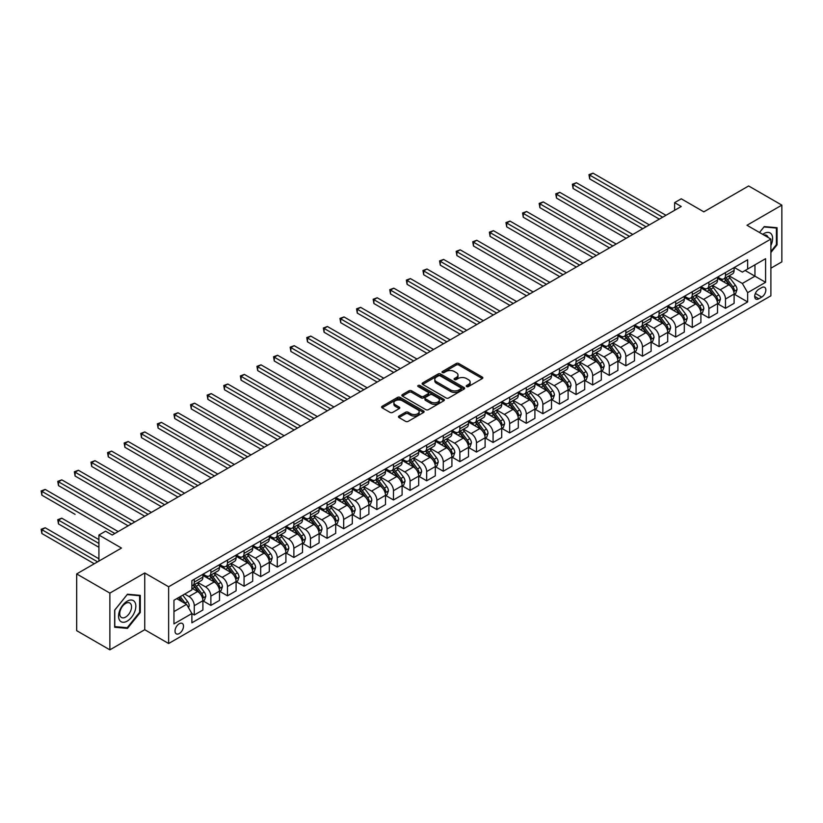 <?xml version="1.0" encoding="UTF-8"?>
<svg xmlns="http://www.w3.org/2000/svg" width="823" height="823" viewBox="0 0 823 823"><rect width="100%" height="100%" fill="white"/><g stroke="black" fill="none" stroke-linecap="round" stroke-linejoin="round"><path stroke-width="1.23" d="M466.62 386.563A1.286 0.741 0 0 0 468.441 386.563L482.288 378.57A1.841 1.06 0 0 0 482.834 377.819A1.841 1.06 0 0 0 482.288 377.068L458.833 363.519A1.841 1.06 0 0 0 456.22 363.519L442.373 371.512A1.286 0.741 0 0 0 441.992 372.037A1.286 0.741 0 0 0 442.373 372.562A1.286 0.741 0 0 0 444.194 372.562L445.984 371.533A5.895 3.405 0 0 1 454.327 371.533L456.281 372.665A5.895 3.405 0 0 1 458.01 375.072A5.895 3.405 0 0 1 456.281 377.479L454.491 378.508A1.286 0.741 0 0 0 454.111 379.043A1.286 0.741 0 0 0 454.491 379.568A1.286 0.741 0 0 0 456.323 379.568L458.113 378.529A5.895 3.405 0 0 1 466.456 378.529L468.41 379.66A5.895 3.405 0 0 1 470.139 382.067A5.895 3.405 0 0 1 468.41 384.475L466.62 385.514A1.286 0.741 0 0 0 466.24 386.038A1.286 0.741 0 0 0 466.62 386.563L466.62 385.514M179.26 633.545A6.008 3.467 120 0 0 183.19 628.247A6.008 3.467 120 0 0 182.264 623.433A6.008 3.467 120 0 0 179.26 623.731A6.008 3.467 120 0 0 175.34 629.029A6.008 3.467 120 0 0 176.256 633.844A6.008 3.467 120 0 0 179.26 633.545M399.001 416.047A1.841 1.06 0 0 0 398.455 416.798A1.841 1.06 0 0 0 399.001 417.549L405.574 421.355A1.841 1.06 0 0 0 408.187 421.355L423.567 412.477A1.841 1.06 0 0 0 424.112 411.716A1.841 1.06 0 0 0 423.567 410.965L400.101 397.416A1.841 1.06 0 0 0 397.499 397.416L382.119 406.305A1.841 1.06 0 0 0 381.574 407.056A1.841 1.06 0 0 0 382.119 407.807L390.071 412.395A1.841 1.06 0 0 0 392.674 412.395L399.258 408.599A1.841 1.06 0 0 0 399.793 407.848A1.841 1.06 0 0 0 399.258 407.097L395.318 404.813A4.928 2.85 0 0 1 393.867 402.807A4.928 2.85 0 0 1 396.912 400.173A4.928 2.85 0 0 1 402.282 400.791L417.734 409.71A4.928 2.85 0 0 1 419.174 411.716A4.928 2.85 0 0 1 416.129 414.35A4.928 2.85 0 0 1 410.759 413.732L408.187 412.251A1.841 1.06 0 0 0 405.574 412.251L399.001 416.047L399.001 417.549L405.574 413.784L405.574 412.251M770.894 268.195L781.85 261.879L781.85 205.133L748.652 185.967L703.83 211.84L681.249 198.806L674.613 202.643L681.249 206.48L112.195 535.022L105.56 531.185L98.914 535.022L98.914 561.091M109.871 593.095L109.871 649.841L144.735 629.708L144.735 572.973L109.871 593.095L76.673 573.929L121.495 548.056L98.914 535.022M144.735 572.973L168.643 586.768L770.894 239.061L770.894 295.807L168.643 643.514L168.643 586.768M781.85 205.133L746.986 225.265L770.894 239.061M446.117 397.951A1.841 1.06 0 0 0 448.73 397.951L464.11 389.063A1.841 1.06 0 0 0 464.645 388.312A1.841 1.06 0 0 0 464.11 387.561L440.644 374.012A1.841 1.06 0 0 0 438.042 374.012L422.652 382.901A1.841 1.06 0 0 0 422.117 383.652A1.841 1.06 0 0 0 422.652 384.403L446.117 397.951M418.67 386.841A1.286 0.741 0 0 1 419.987 387.026L419.987 385.493L443.834 399.268A1.841 1.06 0 0 1 444.379 400.019A1.841 1.06 0 0 1 443.834 400.77L428.454 409.648A1.841 1.06 0 0 1 425.851 409.648L402.385 396.1L408.969 392.334L408.969 390.802L402.385 394.598A1.841 1.06 0 0 0 401.84 395.349A1.841 1.06 0 0 0 402.385 396.1L402.385 394.598M408.969 392.334A1.841 1.06 0 0 1 411.572 392.334L411.572 390.802A1.841 1.06 0 0 0 408.969 390.802M411.572 390.802L421.088 396.295A1.841 1.06 0 0 0 423.701 396.295L428.063 393.775A1.841 1.06 0 0 0 428.608 393.013A1.841 1.06 0 0 0 428.063 392.262L418.156 386.543A1.286 0.741 0 0 1 417.775 386.018A1.286 0.741 0 0 1 418.578 385.329A1.286 0.741 0 0 1 419.987 385.493M109.871 649.841L76.673 630.665L76.673 573.929M761.728 287.597L758.806 289.284A5.823 3.364 120 0 0 755.01 294.418A5.823 3.364 120 0 0 755.895 299.078A5.823 3.364 120 0 0 758.806 298.79L761.728 297.103A5.823 3.364 120 0 0 765.534 291.98A5.823 3.364 120 0 0 764.639 287.309A5.823 3.364 120 0 0 761.728 287.597M734.311 267.475L742.346 272.115L747.654 269.039L747.654 259.77L191.882 580.637L191.882 589.916L173.951 600.265L173.951 623.885L191.882 613.536L191.882 622.805L747.654 301.938L747.654 292.659L742.346 283.462L729.137 275.839M747.654 269.039L765.585 258.689L765.585 282.31L747.654 292.659M144.735 629.708L168.643 643.514M674.613 202.643L674.613 210.307M745.134 270.5L754.958 276.178L754.958 264.821L765.585 258.689M742.346 283.462L754.958 276.178L765.585 282.31M173.951 611.612L186.564 604.329L176.739 598.66M191.882 613.608L194.269 614.987L194.269 605.707A7.51 4.341 -120 0 0 188.961 596.51L184.712 594.052M194.269 614.987L202.9 610.008L202.9 600.728A7.51 4.341 -120 0 0 197.592 591.531L191.882 588.229M203.106 600.924L210.873 605.409L210.873 596.13A7.51 4.341 -120 0 0 205.555 586.922L197.932 582.519M210.873 605.409L219.504 600.42L219.504 591.14A7.51 4.341 -120 0 0 214.186 581.943L202.9 575.421M219.7 591.336L227.467 595.821L227.467 586.542A7.51 4.341 -120 0 0 222.159 577.345L214.536 572.942M227.467 595.821L236.098 590.832L236.098 581.563A7.51 4.341 -120 0 0 230.79 572.355L219.504 565.843M236.304 581.748L244.071 586.233L244.071 576.954A7.51 4.341 -120 0 0 238.763 567.757L231.129 563.354M244.071 586.233L252.702 581.254L252.702 571.975A7.51 4.341 -120 0 0 247.394 562.778L236.098 556.255M252.898 572.17L260.675 576.656L260.675 567.376A7.51 4.341 -120 0 0 255.356 558.169L247.733 553.766M260.675 576.656L269.306 571.666L269.306 562.387A7.51 4.341 -120 0 0 263.988 553.19L252.702 546.678M269.502 562.582L277.269 567.068L277.269 557.788A7.51 4.341 -120 0 0 271.96 548.591L264.327 544.188M277.269 567.068L285.9 562.088L285.9 552.809A7.51 4.341 -120 0 0 280.592 543.602L269.306 537.09M286.106 552.994L293.873 557.48L293.873 548.211A7.51 4.341 -120 0 0 288.554 539.003L280.931 534.6M293.873 557.48L302.504 552.5L302.504 543.221A7.51 4.341 -120 0 0 297.196 534.024L285.9 527.502M302.699 543.417L310.466 547.902L310.466 538.623A7.51 4.341 -120 0 0 305.158 529.426L297.535 525.023M310.466 547.902L319.108 542.913L319.108 533.643A7.51 4.341 -120 0 0 313.789 524.436L302.504 517.924M319.303 533.829L327.07 538.314L327.07 529.035A7.51 4.341 -120 0 0 321.762 519.838L314.129 515.435M327.07 538.314L335.702 533.335L335.702 524.056A7.51 4.341 -120 0 0 330.393 514.859L319.108 508.336M335.907 524.251L343.675 528.736L343.675 519.457A7.51 4.341 -120 0 0 338.356 510.25L330.733 505.847M343.675 528.736L352.306 523.747L352.306 514.468A7.51 4.341 -120 0 0 346.987 505.271L335.702 498.748M352.501 514.663L360.268 519.148L360.268 509.869A7.51 4.341 -120 0 0 354.96 500.672L347.337 496.269M360.268 519.148L368.899 514.169L368.899 504.89A7.51 4.341 -120 0 0 363.591 495.683L352.306 489.171M369.105 505.075L376.872 509.56L376.872 500.291A7.51 4.341 -120 0 0 371.564 491.084L363.931 486.681M376.872 509.56L385.503 504.581L385.503 495.302A7.51 4.341 -120 0 0 380.195 486.105L368.899 479.583M385.699 495.497L393.476 499.983L393.476 490.703A7.51 4.341 -120 0 0 388.158 481.506L380.535 477.103M393.476 499.983L402.108 494.993L402.108 485.714A7.51 4.341 -120 0 0 396.789 476.517L385.503 470.005M402.303 485.909L410.07 490.395L410.07 481.116A7.51 4.341 -120 0 0 404.762 471.918L397.128 467.515M410.07 490.395L418.701 485.416L418.701 476.136A7.51 4.341 -120 0 0 413.393 466.929L402.108 460.417M418.907 476.322L426.674 480.807L426.674 471.538A7.51 4.341 -120 0 0 421.355 462.331L413.732 457.927M426.674 480.807L435.305 475.828L435.305 466.548A7.51 4.341 -120 0 0 429.997 457.351L418.701 450.829M435.501 466.744L443.268 471.229L443.268 461.95A7.51 4.341 -120 0 0 437.959 452.753L430.336 448.35M443.268 471.229L451.909 466.24L451.909 456.971A7.51 4.341 -120 0 0 446.591 447.763L435.305 441.251M452.105 457.156L459.872 461.641L459.872 452.362A7.51 4.341 -120 0 0 454.563 443.165L446.93 438.762M459.872 461.641L468.503 456.662L468.503 447.383A7.51 4.341 -120 0 0 463.195 438.186L451.909 431.664M468.709 447.578L476.476 452.064L476.476 442.784A7.51 4.341 -120 0 0 471.157 433.577L463.534 429.174M476.476 452.064L485.107 447.074L485.107 437.795A7.51 4.341 -120 0 0 479.788 428.598L468.503 422.086M485.303 437.99L493.07 442.476L493.07 433.196A7.51 4.341 -120 0 0 487.761 423.999L480.138 419.596M493.07 442.476L501.701 437.497L501.701 428.217A7.51 4.341 -120 0 0 496.392 419.01L485.107 412.498M501.907 428.402L509.674 432.888L509.674 423.619A7.51 4.341 -120 0 0 504.365 414.411L496.732 410.008M509.674 432.888L518.305 427.909L518.305 418.629A7.51 4.341 -120 0 0 512.996 409.432L501.701 402.91M518.5 418.825L526.278 423.31L526.278 414.031A7.51 4.341 -120 0 0 520.959 404.834L513.336 400.431M526.278 423.31L534.909 418.321L534.909 409.052A7.51 4.341 -120 0 0 529.59 399.844L518.305 393.332M535.104 409.237L542.871 413.722L542.871 404.443A7.51 4.341 -120 0 0 537.563 395.246L529.93 390.843M542.871 413.722L551.503 408.743L551.503 399.464A7.51 4.341 -120 0 0 546.194 390.267L534.909 383.744M551.708 399.659L559.475 404.144L559.475 394.865A7.51 4.341 -120 0 0 554.167 385.658L546.534 381.255M559.475 404.144L568.107 399.155L568.107 389.876A7.51 4.341 -120 0 0 562.798 380.679L551.503 374.156M568.302 390.071L576.069 394.556L576.069 385.277A7.51 4.341 -120 0 0 570.761 376.08L563.138 371.677M576.069 394.556L584.711 389.567L584.711 380.298A7.51 4.341 -120 0 0 579.392 371.091L568.107 364.579M584.906 380.483L592.673 384.969L592.673 375.689A7.51 4.341 -120 0 0 587.365 366.492L579.731 362.089M592.673 384.969L601.304 379.989L601.304 370.71A7.51 4.341 -120 0 0 595.996 361.513L584.711 354.991M601.51 370.906L609.277 375.391L609.277 366.112A7.51 4.341 -120 0 0 603.959 356.915L596.336 352.501M609.277 375.391L617.908 370.401L617.908 361.122A7.51 4.341 -120 0 0 612.59 351.925L601.304 345.413M618.104 361.318L625.871 365.803L625.871 356.524A7.51 4.341 -120 0 0 620.563 347.327L612.94 342.924M625.871 365.803L634.502 360.824L634.502 351.544A7.51 4.341 -120 0 0 629.194 342.337L617.908 335.825M634.708 351.73L642.475 356.215L642.475 346.946A7.51 4.341 -120 0 0 637.167 337.739L629.533 333.336M642.475 356.215L651.106 351.236L651.106 341.957A7.51 4.341 -120 0 0 645.798 332.759L634.502 326.237M651.302 342.152L659.079 346.637L659.079 337.358A7.51 4.341 -120 0 0 653.76 328.161L646.137 323.758M659.079 346.637L667.71 341.648L667.71 332.379A7.51 4.341 -120 0 0 662.392 323.172L651.106 316.66M667.906 332.564L675.673 337.049L675.673 327.77A7.51 4.341 -120 0 0 670.364 318.573L662.731 314.17M675.673 337.049L684.304 332.07L684.304 322.791A7.51 4.341 -120 0 0 678.996 313.594L667.71 307.072M684.51 322.986L692.277 327.472L692.277 318.192A7.51 4.341 -120 0 0 686.968 308.985L679.335 304.582M692.277 327.472L700.908 322.482L700.908 313.203A7.51 4.341 -120 0 0 695.6 304.006L684.304 297.484M701.103 313.398L708.87 317.884L708.87 308.604A7.51 4.341 -120 0 0 703.562 299.407L695.939 295.004M708.87 317.884L717.512 312.905L717.512 303.625A7.51 4.341 -120 0 0 712.193 294.418L700.908 287.906M717.707 303.81L725.475 308.296L725.475 299.027A7.51 4.341 -120 0 0 720.166 289.819L712.533 285.416M725.475 308.296L734.106 303.317L734.106 294.037A7.51 4.341 -120 0 0 728.797 284.84L717.512 278.318M717.707 277.053L720.166 278.472A7.51 4.341 -120 0 0 723.921 278.843A7.51 4.341 -120 0 0 725.475 275.407L725.475 272.567M701.103 286.641L703.562 288.06A7.51 4.341 -120 0 0 707.317 288.431A7.51 4.341 -120 0 0 708.87 284.995L708.87 282.155M684.51 296.218L686.968 297.638A7.51 4.341 -120 0 0 690.723 298.019A7.51 4.341 -120 0 0 692.277 294.572L692.277 291.733M667.906 305.806L670.364 307.226A7.51 4.341 -120 0 0 674.119 307.596A7.51 4.341 -120 0 0 675.673 304.16L675.673 301.321M651.302 315.394L653.76 316.814A7.51 4.341 -120 0 0 657.515 317.184A7.51 4.341 -120 0 0 659.079 313.738L659.079 310.909M634.708 324.972L637.167 326.392A7.51 4.341 -120 0 0 640.922 326.762A7.51 4.341 -120 0 0 642.475 323.326L642.475 320.486M618.104 334.56L620.563 335.979A7.51 4.341 -120 0 0 624.318 336.35A7.51 4.341 -120 0 0 625.871 332.914L625.871 330.074M601.51 344.148L603.959 345.557A7.51 4.341 -120 0 0 607.724 345.938A7.51 4.341 -120 0 0 609.277 342.491L609.277 339.662M584.906 353.725L587.365 355.145A7.51 4.341 -120 0 0 591.12 355.515A7.51 4.341 -120 0 0 592.673 352.079L592.673 349.24M568.302 363.313L570.761 364.733A7.51 4.341 -120 0 0 574.516 365.103A7.51 4.341 -120 0 0 576.069 361.667L576.069 358.828M551.708 372.891L554.167 374.311A7.51 4.341 -120 0 0 557.922 374.681A7.51 4.341 -120 0 0 559.475 371.245L559.475 368.406M535.104 382.479L537.563 383.899A7.51 4.341 -120 0 0 541.318 384.269A7.51 4.341 -120 0 0 542.871 380.833L542.871 377.994M518.5 392.067L520.959 393.487A7.51 4.341 -120 0 0 524.714 393.857A7.51 4.341 -120 0 0 526.278 390.411L526.278 387.582M501.907 401.645L504.365 403.064A7.51 4.341 -120 0 0 508.12 403.435A7.51 4.341 -120 0 0 509.674 399.999L509.674 397.159M485.303 411.233L487.761 412.652A7.51 4.341 -120 0 0 491.516 413.023A7.51 4.341 -120 0 0 493.07 409.587L493.07 406.747M468.709 420.82L471.157 422.23A7.51 4.341 -120 0 0 474.912 422.611A7.51 4.341 -120 0 0 476.476 419.164L476.476 416.335M452.105 430.398L454.563 431.818A7.51 4.341 -120 0 0 458.318 432.188A7.51 4.341 -120 0 0 459.872 428.752L459.872 425.913M435.501 439.986L437.959 441.406A7.51 4.341 -120 0 0 441.714 441.776A7.51 4.341 -120 0 0 443.268 438.34L443.268 435.501M418.907 449.564L421.355 450.983A7.51 4.341 -120 0 0 425.121 451.354A7.51 4.341 -120 0 0 426.674 447.918L426.674 445.078M402.303 459.152L404.762 460.571A7.51 4.341 -120 0 0 408.517 460.942A7.51 4.341 -120 0 0 410.07 457.506L410.07 454.666M385.699 468.74L388.158 470.149A7.51 4.341 -120 0 0 391.913 470.53A7.51 4.341 -120 0 0 393.476 467.083L393.476 464.254M369.105 478.317L371.564 479.737A7.51 4.341 -120 0 0 375.319 480.107A7.51 4.341 -120 0 0 376.872 476.671L376.872 473.832M352.501 487.905L354.96 489.325A7.51 4.341 -120 0 0 358.715 489.695A7.51 4.341 -120 0 0 360.268 486.259L360.268 483.42M335.907 497.483L338.356 498.903A7.51 4.341 -120 0 0 342.111 499.283A7.51 4.341 -120 0 0 343.675 495.837L343.675 492.998M319.303 507.071L321.762 508.491A7.51 4.341 -120 0 0 325.517 508.861A7.51 4.341 -120 0 0 327.07 505.425L327.07 502.586M302.699 516.659L305.158 518.079A7.51 4.341 -120 0 0 308.913 518.449A7.51 4.341 -120 0 0 310.466 515.003L310.466 512.173M286.106 526.236L288.554 527.656A7.51 4.341 -120 0 0 292.319 528.027A7.51 4.341 -120 0 0 293.873 524.59L293.873 521.751M269.502 535.824L271.96 537.244A7.51 4.341 -120 0 0 275.715 537.614A7.51 4.341 -120 0 0 277.269 534.178L277.269 531.339M252.898 545.412L255.356 546.822A7.51 4.341 -120 0 0 259.111 547.202A7.51 4.341 -120 0 0 260.675 543.756L260.675 540.927M236.304 554.99L238.763 556.41A7.51 4.341 -120 0 0 242.518 556.78A7.51 4.341 -120 0 0 244.071 553.344L244.071 550.505M219.7 564.578L222.159 565.998A7.51 4.341 -120 0 0 225.913 566.368A7.51 4.341 -120 0 0 227.467 562.932L227.467 560.093M203.106 574.156L205.555 575.575A7.51 4.341 -120 0 0 209.309 575.946A7.51 4.341 -120 0 0 210.873 572.51L210.873 569.67M734.311 294.233L747.654 301.938M723.921 278.843L732.552 273.864A7.51 4.341 -120 0 0 734.106 270.428L734.106 267.588M707.317 288.431L715.948 283.441A7.51 4.341 -120 0 0 717.512 280.005L717.512 277.166M690.723 298.019L699.355 293.029A7.51 4.341 -120 0 0 700.908 289.593L700.908 286.754M674.119 307.596L682.751 302.617A7.51 4.341 -120 0 0 684.304 299.171L684.304 296.342M657.515 317.184L666.146 312.195A7.51 4.341 -120 0 0 667.71 308.759L667.71 305.919M640.922 326.762L649.553 321.783A7.51 4.341 -120 0 0 651.106 318.347L651.106 315.507M624.318 336.35L632.949 331.371A7.51 4.341 -120 0 0 634.502 327.924L634.502 325.085M607.724 345.938L616.355 340.948A7.51 4.341 -120 0 0 617.908 337.512L617.908 334.673M591.12 355.515L599.751 350.536A7.51 4.341 -120 0 0 601.304 347.1L601.304 344.261M574.516 365.103L583.147 360.114A7.51 4.341 -120 0 0 584.711 356.678L584.711 353.839M557.922 374.681L566.553 369.702A7.51 4.341 -120 0 0 568.107 366.266L568.107 363.427M541.318 384.269L549.949 379.29A7.51 4.341 -120 0 0 551.503 375.844L551.503 373.014M524.714 393.857L533.345 388.868A7.51 4.341 -120 0 0 534.909 385.431L534.909 382.592M508.12 403.435L516.751 398.455A7.51 4.341 -120 0 0 518.305 395.019L518.305 392.18M491.516 413.023L500.147 408.043A7.51 4.341 -120 0 0 501.701 404.597L501.701 401.758M474.912 422.611L483.554 417.621A7.51 4.341 -120 0 0 485.107 414.185L485.107 411.346M458.318 432.188L466.95 427.209A7.51 4.341 -120 0 0 468.503 423.763L468.503 420.934M441.714 441.776L450.346 436.787A7.51 4.341 -120 0 0 451.909 433.351L451.909 430.511M425.121 451.354L433.752 446.375A7.51 4.341 -120 0 0 435.305 442.939L435.305 440.099M408.517 460.942L417.148 455.963A7.51 4.341 -120 0 0 418.701 452.516L418.701 449.687M391.913 470.53L400.544 465.54A7.51 4.341 -120 0 0 402.108 462.104L402.108 459.265M375.319 480.107L383.95 475.128A7.51 4.341 -120 0 0 385.503 471.692L385.503 468.853M358.715 489.695L367.346 484.706A7.51 4.341 -120 0 0 368.899 481.27L368.899 478.43M342.111 499.283L350.752 494.294A7.51 4.341 -120 0 0 352.306 490.858L352.306 488.018M325.517 508.861L334.148 503.882A7.51 4.341 -120 0 0 335.702 500.435L335.702 497.606M308.913 518.449L317.544 513.459A7.51 4.341 -120 0 0 319.108 510.023L319.108 507.184M292.319 528.027L300.951 523.047A7.51 4.341 -120 0 0 302.504 519.611L302.504 516.772M275.715 537.614L284.346 532.635A7.51 4.341 -120 0 0 285.9 529.189L285.9 526.35M259.111 547.202L267.742 542.213A7.51 4.341 -120 0 0 269.306 538.777L269.306 535.938M242.518 556.78L251.149 551.801A7.51 4.341 -120 0 0 252.702 548.355L252.702 545.526M225.913 566.368L234.545 561.379A7.51 4.341 -120 0 0 236.098 557.943L236.098 555.103M209.309 575.946L217.951 570.967A7.51 4.341 -120 0 0 219.504 567.531L219.504 564.691M191.882 585.842A7.51 4.341 -120 0 0 192.716 585.534L201.347 580.554A7.51 4.341 -120 0 0 202.9 577.108L202.9 574.279M192.716 585.534A7.51 4.341 -120 0 0 194.269 582.098L194.269 579.258M186.564 604.329L191.882 613.536M770.894 252.496L777.066 244.812L777.066 227.724L764.258 226.582L759.506 232.487L763.991 226.953L776.408 228.064L776.408 244.616L770.894 251.478M114.654 627.249L127.472 628.391L140.291 612.456L140.291 595.368L127.472 594.216L114.654 610.162L114.654 627.249M776.408 244.431L777.066 244.812M139.622 612.065L140.291 612.456M126.114 627.61L127.472 628.391M467.135 386.748L468.41 386.008A5.895 3.405 0 0 0 470.139 383.6L470.139 382.067M458.01 375.072L458.01 376.605A5.895 3.405 0 0 1 456.281 379.012L455.006 379.753M482.288 377.068L482.288 378.57L458.833 365.052A1.841 1.06 0 0 0 456.22 365.052L442.887 372.747M464.079 389.084L440.644 375.545A1.841 1.06 0 0 0 438.042 375.545L422.683 384.413L422.652 382.901M460.849 388.837A1.286 0.741 0 0 0 461.23 388.312A1.286 0.741 0 0 0 460.849 387.787L440.254 375.895A1.286 0.741 0 0 0 438.433 375.895L436.54 376.985A5.895 3.405 0 0 0 434.811 379.393A5.895 3.405 0 0 0 436.54 381.8L450.613 389.937A5.895 3.405 0 0 0 458.956 389.937L460.849 388.837L460.849 390.38A1.286 0.741 0 0 0 461.23 389.845L461.23 388.312M434.811 379.393L434.811 380.926A5.895 3.405 0 0 0 436.54 383.343L436.54 381.8M460.849 390.38L458.956 391.47A5.895 3.405 0 0 1 450.613 391.47L436.54 383.343M411.572 392.334L421.088 397.828A1.841 1.06 0 0 0 423.701 397.828L428.063 395.307A1.841 1.06 0 0 0 428.608 394.556L428.608 393.013M419.987 387.026L443.813 400.78M430.964 401.994A4.928 2.85 0 0 0 436.334 402.612A4.928 2.85 0 0 0 439.379 399.978A4.928 2.85 0 0 0 437.939 397.962L432.497 394.824A1.841 1.06 0 0 0 429.894 394.824L425.522 397.344A1.841 1.06 0 0 0 424.987 398.095A1.841 1.06 0 0 0 425.522 398.846L430.964 401.994L430.964 403.527A4.928 2.85 0 0 0 436.334 404.144A4.928 2.85 0 0 0 439.379 401.511L439.379 399.978M424.987 398.095L424.987 399.628A1.841 1.06 0 0 0 425.522 400.389L425.522 398.846M430.964 403.527L425.522 400.389M419.174 411.716L419.174 413.249A4.928 2.85 0 0 1 416.129 415.882A4.928 2.85 0 0 1 410.759 415.265L408.187 413.784A1.841 1.06 0 0 0 405.574 413.784M393.867 402.807L393.867 404.34A4.928 2.85 0 0 0 395.318 406.346L395.318 404.813M399.227 408.609L395.318 406.346M423.547 412.488L400.101 398.96A1.841 1.06 0 0 0 397.499 398.96L382.139 407.817L382.119 406.305M734.106 294.346L735.7 293.42L737.027 289.593A4.979 2.87 -120 0 0 735.443 285.355L730.011 278.112A14.372 8.292 -120 0 0 728.448 276.23M723.047 281.517A14.372 8.292 -120 0 0 720.104 278.441M733.653 291.301L734.342 289.799A4.979 2.87 -120 0 0 732.912 286.805L727.491 279.563A14.372 8.292 -120 0 0 725.927 277.69M724.59 278.462A11.923 6.882 60 0 1 726.544 280.684L731.133 286.816M589.69 217.251L626.138 238.3L556.482 198.086L556.482 194.249L559.805 192.335L632.784 234.462M724.333 278.606A14.372 8.292 60 0 1 725.896 280.489L729.507 285.303M662.659 217.21L589.69 175.083L593.002 173.159L665.982 215.297M659.336 219.134L589.69 178.91L589.69 175.083L588.959 174.661L593.002 173.159M589.69 178.91L588.959 174.661M717.512 303.934L719.096 303.008L720.434 299.171A4.979 2.87 -120 0 0 718.839 294.932L713.418 287.69A14.372 8.292 -120 0 0 711.844 285.818M706.453 291.105A14.372 8.292 -120 0 0 703.511 288.029M717.059 300.879L717.738 299.387A4.979 2.87 -120 0 0 716.319 296.393L710.887 289.151A14.372 8.292 -120 0 0 709.323 287.268M707.986 288.04A11.923 6.882 60 0 1 709.94 290.272L714.539 296.403M573.086 226.839L609.545 247.877L539.888 207.663L539.888 203.837L543.211 201.913L616.18 244.05M707.729 288.194A14.372 8.292 60 0 1 709.303 290.066L712.903 294.881M700.908 313.512L702.503 312.596L703.83 308.759A4.979 2.87 -120 0 0 702.245 304.52L696.814 297.278A14.372 8.292 -120 0 0 695.25 295.395M689.849 300.693A14.372 8.292 -120 0 0 686.907 297.607M700.455 310.466L701.145 308.975A4.979 2.87 -120 0 0 699.715 305.981L694.293 298.739A14.372 8.292 -120 0 0 692.719 296.856M691.382 297.628A11.923 6.882 60 0 1 693.347 299.85L697.935 305.981M556.482 236.417L592.941 257.465L523.284 217.251L523.284 213.414L526.607 211.501L599.576 253.628M691.125 297.782A14.372 8.292 60 0 1 692.699 299.654L696.309 304.469M684.304 323.1L685.898 322.174L687.226 318.347A4.979 2.87 -120 0 0 685.641 314.108L680.21 306.866A14.372 8.292 -120 0 0 678.646 304.983M673.245 310.271A14.372 8.292 -120 0 0 670.313 307.195M683.851 320.044L684.541 318.552A4.979 2.87 -120 0 0 683.121 315.559L677.689 308.316A14.372 8.292 -120 0 0 676.125 306.444M674.788 307.216A11.923 6.882 60 0 1 676.743 309.438L681.331 315.569M539.888 246.005L576.337 267.053L506.69 226.839L506.69 223.002L510.003 221.089L582.982 263.216M674.531 307.36A14.372 8.292 60 0 1 676.095 309.242L679.705 314.057M646.065 226.798L573.086 184.661L576.409 182.747L649.378 224.874M642.742 228.712L573.086 188.498L573.086 184.661L572.355 184.239L576.409 182.747M573.086 188.498L572.355 184.239M629.461 236.376L555.751 193.827L559.805 192.335M556.482 198.086L555.751 193.827M612.857 245.964L539.158 203.415L543.211 201.913M539.888 207.663L539.158 203.415M667.71 332.677L669.305 331.762L670.632 327.924A4.979 2.87 -120 0 0 669.037 323.686L663.616 316.444A14.372 8.292 -120 0 0 662.042 314.571M656.651 319.859A14.372 8.292 -120 0 0 653.709 316.783M667.258 329.632L667.937 328.14A4.979 2.87 -120 0 0 666.517 325.147L661.095 317.904A14.372 8.292 -120 0 0 659.521 316.022M658.184 316.793A11.923 6.882 60 0 1 660.139 319.026L664.737 325.157M523.284 255.583L559.743 276.631L490.086 236.417L490.086 232.59L493.409 230.666L566.378 272.804M657.927 316.948A14.372 8.292 60 0 1 659.501 318.82L663.101 323.634M596.264 255.552L522.554 212.992L526.607 211.501M523.284 217.251L522.554 212.992M770.894 245.501A12.211 7.047 120 0 0 771.46 234.216A12.211 7.047 120 0 0 762.746 234.36M768.096 237.446A8.353 4.825 120 0 0 767.53 236.232A8.353 4.825 120 0 0 766.594 235.368A8.353 4.825 120 0 0 764.042 235.111M775.585 227.59L776.408 228.064M127.205 601.191A12.211 7.047 120 0 0 118.574 616.139A12.211 7.047 120 0 0 127.205 621.118A12.211 7.047 120 0 0 135.836 606.17A12.211 7.047 120 0 0 127.205 601.191M125.631 603.424A8.353 4.825 120 0 0 120.179 610.789A8.353 4.825 120 0 0 121.454 617.487A8.353 4.825 120 0 0 125.631 617.075A8.353 4.825 120 0 0 131.094 609.709A8.353 4.825 120 0 0 129.808 603.012A8.353 4.825 120 0 0 125.631 603.424M139.622 612.261L127.205 627.712L114.788 626.601L114.788 610.049L127.205 594.597L139.622 595.708L139.622 612.261M138.799 595.235L139.622 595.708M651.106 342.265L652.701 341.35L654.028 337.512A4.979 2.87 -120 0 0 652.444 333.274L647.012 326.031A14.372 8.292 -120 0 0 645.448 324.149M640.047 329.437A14.372 8.292 -120 0 0 637.105 326.361M650.654 339.22L651.343 337.728A4.979 2.87 -120 0 0 649.913 334.735L644.491 327.482A14.372 8.292 -120 0 0 642.928 325.61M641.59 326.381A11.923 6.882 60 0 1 643.545 328.603L648.133 334.735M506.69 265.171L543.139 286.219L473.482 246.005L473.482 242.168L476.805 240.254L549.774 282.382M641.333 326.525A14.372 8.292 60 0 1 642.897 328.408L646.508 333.222M634.502 351.853L636.097 350.927L637.424 347.1A4.979 2.87 -120 0 0 635.84 342.862L630.418 335.609A14.372 8.292 -120 0 0 628.844 333.737M623.453 339.025A14.372 8.292 -120 0 0 620.511 335.949M634.049 348.798L634.739 347.306A4.979 2.87 -120 0 0 633.319 344.312L627.887 337.07A14.372 8.292 -120 0 0 626.324 335.198M624.986 335.969A11.923 6.882 60 0 1 626.941 338.191L631.539 344.323M490.086 274.759L526.535 295.796L456.888 255.583L456.888 251.756L460.201 249.832L533.181 291.97M624.729 336.113A14.372 8.292 60 0 1 626.293 337.986L629.904 342.81M617.908 361.431L619.503 360.515L620.83 356.678A4.979 2.87 -120 0 0 619.235 352.439L613.814 345.197A14.372 8.292 -120 0 0 612.25 343.325M606.849 348.613A14.372 8.292 -120 0 0 603.907 345.526M617.456 358.386L618.145 356.894A4.979 2.87 -120 0 0 616.715 353.9L611.294 346.658A14.372 8.292 -120 0 0 609.72 344.775M608.382 345.547A11.923 6.882 60 0 1 610.347 347.779L614.935 353.9M473.482 284.336L509.941 305.384L440.284 265.171L440.284 261.333L443.607 259.42L516.577 301.547M608.125 345.701A14.372 8.292 60 0 1 609.699 347.573L613.3 352.388M601.304 371.019L602.899 370.093L604.226 366.266A4.979 2.87 -120 0 0 602.642 362.027L597.21 354.785A14.372 8.292 -120 0 0 595.646 352.902M590.245 358.19A14.372 8.292 -120 0 0 587.303 355.114M600.852 367.974L601.541 366.472A4.979 2.87 -120 0 0 600.111 363.478L594.69 356.236A14.372 8.292 -120 0 0 593.126 354.363M591.788 355.135A11.923 6.882 60 0 1 593.743 357.357L598.331 363.488M456.888 293.924L493.337 314.972L423.68 274.759L423.68 270.921L427.003 269.008L499.983 311.135M591.531 355.279A14.372 8.292 60 0 1 593.095 357.161L596.706 361.976M584.711 380.596L586.295 379.681L587.632 375.844A4.979 2.87 -120 0 0 586.038 371.605L580.616 364.363A14.372 8.292 -120 0 0 579.042 362.49M573.652 367.778A14.372 8.292 -120 0 0 570.709 364.702M584.248 377.551L584.937 376.06A4.979 2.87 -120 0 0 583.517 373.066L578.085 365.824A14.372 8.292 -120 0 0 576.522 363.941M575.184 364.712A11.923 6.882 60 0 1 577.139 366.945L581.738 373.076M440.284 303.512L476.733 324.55L407.087 284.336L407.087 280.509L410.41 278.586L483.379 320.723M574.927 364.867A14.372 8.292 60 0 1 576.491 366.739L580.102 371.554M579.659 265.129L505.96 222.58L510.003 221.089M506.69 226.839L505.96 222.58M563.055 274.717L489.356 232.168L493.409 230.666M490.086 236.417L489.356 232.168M546.462 284.305L472.752 241.746L476.805 240.254M473.482 246.005L472.752 241.746M529.858 293.883L456.158 251.334L460.201 249.832M456.888 255.583L456.158 251.334M513.264 303.471L439.554 260.912L443.607 259.42M440.284 265.171L439.554 260.912M568.107 390.184L569.701 389.269L571.028 385.431A4.979 2.87 -120 0 0 569.444 381.193L564.012 373.951A14.372 8.292 -120 0 0 562.448 372.068M557.048 377.356A14.372 8.292 -120 0 0 554.105 374.28M567.654 387.139L568.343 385.648A4.979 2.87 -120 0 0 566.913 382.654L561.492 375.411A14.372 8.292 -120 0 0 559.918 373.529M558.58 374.3A11.923 6.882 60 0 1 560.545 376.523L565.134 382.654M423.68 313.09L460.139 334.138L390.483 293.924L390.483 290.087L393.806 288.173L466.775 330.301M558.323 374.444A14.372 8.292 60 0 1 559.897 376.327L563.508 381.142M496.66 313.049L422.95 270.5L427.003 269.008M423.68 274.759L422.95 270.5M551.503 399.772L553.097 398.846L554.424 395.019A4.979 2.87 -120 0 0 552.84 390.781L547.408 383.539A14.372 8.292 -120 0 0 545.844 381.656M540.444 386.944A14.372 8.292 -120 0 0 537.512 383.868M551.05 396.717L551.739 395.225A4.979 2.87 -120 0 0 550.32 392.232L544.888 384.989A14.372 8.292 -120 0 0 543.324 383.117M541.987 383.888A11.923 6.882 60 0 1 543.941 386.11L548.53 392.242M407.087 322.678L443.535 343.726L373.889 303.502L373.889 299.675L377.201 297.761L450.181 339.889M541.729 384.032A14.372 8.292 60 0 1 543.293 385.915L546.904 390.73M480.056 322.637L406.356 280.087L410.41 278.586M407.087 284.336L406.356 280.087M534.909 409.35L536.503 408.434L537.831 404.597A4.979 2.87 -120 0 0 536.236 400.359L530.814 393.116A14.372 8.292 -120 0 0 529.24 391.244M523.85 396.532A14.372 8.292 -120 0 0 520.908 393.445M534.456 406.305L535.135 404.813A4.979 2.87 -120 0 0 533.716 401.819L528.294 394.577A14.372 8.292 -120 0 0 526.72 392.694M525.383 393.466A11.923 6.882 60 0 1 527.337 395.698L531.936 401.819M390.483 332.255L426.942 353.304L357.285 313.09L357.285 309.253L360.608 307.339L433.577 349.477M525.125 393.62A14.372 8.292 60 0 1 526.699 395.493L530.3 400.307M463.462 332.225L389.752 289.665L393.806 288.173M390.483 293.924L389.752 289.665M518.305 418.938L519.899 418.022L521.226 414.185A4.979 2.87 -120 0 0 519.642 409.947L514.21 402.704A14.372 8.292 -120 0 0 512.647 400.822M507.246 406.109A14.372 8.292 -120 0 0 504.304 403.033M517.852 415.893L518.541 414.391A4.979 2.87 -120 0 0 517.111 411.397L511.69 404.155A14.372 8.292 -120 0 0 510.126 402.282M508.789 403.054A11.923 6.882 60 0 1 510.744 405.276L515.332 411.407M373.889 341.843L410.338 362.892L340.681 322.678L340.681 318.84L344.004 316.927L416.973 359.054M508.532 403.198A14.372 8.292 60 0 1 510.095 405.081L513.706 409.895M446.858 341.802L373.158 299.253L377.201 297.761M373.889 303.502L373.158 299.253M501.701 428.526L503.295 427.6L504.622 423.763A4.979 2.87 -120 0 0 503.038 419.524L497.617 412.282A14.372 8.292 -120 0 0 496.043 410.41M490.652 415.697A14.372 8.292 -120 0 0 487.71 412.621M501.248 425.47L501.937 423.979A4.979 2.87 -120 0 0 500.518 420.985L495.086 413.743A14.372 8.292 -120 0 0 493.522 411.87M492.185 412.642A11.923 6.882 60 0 1 494.139 414.864L498.738 420.995M357.285 351.431L393.733 372.469L324.087 332.255L324.087 328.428L327.4 326.505L400.379 368.642M491.928 412.786A14.372 8.292 60 0 1 493.491 414.658L497.102 419.483M430.254 351.39L356.554 308.831L360.608 307.339M357.285 313.09L356.554 308.831M485.107 438.103L486.702 437.188L488.029 433.351A4.979 2.87 -120 0 0 486.434 429.112L481.013 421.87A14.372 8.292 -120 0 0 479.449 419.997M474.048 425.285A14.372 8.292 -120 0 0 471.106 422.199M484.654 435.058L485.344 433.567A4.979 2.87 -120 0 0 483.914 430.573L478.492 423.331A14.372 8.292 -120 0 0 476.918 421.448M475.581 422.22A11.923 6.882 60 0 1 477.546 424.442L482.134 430.573M340.681 361.009L377.14 382.057L307.483 341.843L307.483 338.006L310.806 336.093L383.775 378.22M475.324 422.374A14.372 8.292 60 0 1 476.898 424.246L480.498 429.061M413.66 360.968L339.95 318.419L344.004 316.927M340.681 322.678L339.95 318.419M468.503 447.691L470.098 446.766L471.425 442.939A4.979 2.87 -120 0 0 469.84 438.7L464.409 431.458A14.372 8.292 -120 0 0 462.845 429.575M457.444 434.863A14.372 8.292 -120 0 0 454.502 431.787M468.05 444.636L468.74 443.144A4.979 2.87 -120 0 0 467.31 440.151L461.888 432.908A14.372 8.292 -120 0 0 460.324 431.036M458.987 431.808A11.923 6.882 60 0 1 460.942 434.03L465.53 440.161M324.087 370.597L360.536 391.645L290.879 351.431L290.879 347.594L294.202 345.681L367.181 387.808M458.73 431.952A14.372 8.292 60 0 1 460.294 433.834L463.905 438.649M451.909 457.269L453.494 456.354L454.831 452.516A4.979 2.87 -120 0 0 453.236 448.278L447.815 441.035A14.372 8.292 -120 0 0 446.241 439.163M440.85 444.451A14.372 8.292 -120 0 0 437.908 441.375M451.446 454.224L452.136 452.732A4.979 2.87 -120 0 0 450.716 449.739L445.284 442.496A14.372 8.292 -120 0 0 443.72 440.614M442.383 441.385A11.923 6.882 60 0 1 444.338 443.618L448.936 449.749M307.483 380.175L343.932 401.223M442.126 441.54A14.372 8.292 60 0 1 443.69 443.412L447.301 448.226M435.305 466.857L436.9 465.941L438.227 462.104A4.979 2.87 -120 0 0 436.632 457.866L431.211 450.623A14.372 8.292 -120 0 0 429.647 448.741M424.246 454.029A14.372 8.292 -120 0 0 421.304 450.953M434.853 463.812L435.542 462.32A4.979 2.87 -120 0 0 434.112 459.327L428.69 452.074A14.372 8.292 -120 0 0 427.116 450.202M425.779 450.973A11.923 6.882 60 0 1 427.744 453.195L432.332 459.327M290.879 389.763L327.338 410.811L257.681 370.597L257.681 366.76L261.004 364.846L333.973 406.974M425.522 451.117A14.372 8.292 60 0 1 427.096 453L430.707 457.814M418.701 476.445L420.296 475.519L421.623 471.692A4.979 2.87 -120 0 0 420.039 467.454L414.607 460.201A14.372 8.292 -120 0 0 413.043 458.329M407.642 463.616A14.372 8.292 -120 0 0 404.71 460.541M418.249 473.39L418.938 471.898A4.979 2.87 -120 0 0 417.518 468.904L412.086 461.662A14.372 8.292 -120 0 0 410.523 459.79M409.185 460.561A11.923 6.882 60 0 1 411.14 462.783L415.728 468.915M274.285 399.35L310.734 420.399L241.088 380.175L241.088 376.348L244.4 374.424L317.38 416.561M408.928 460.705A14.372 8.292 60 0 1 410.492 462.588L414.103 467.402M402.108 486.023L403.702 485.107L405.029 481.27A4.979 2.87 -120 0 0 403.435 477.031L398.013 469.789A14.372 8.292 -120 0 0 396.439 467.917M391.048 473.204A14.372 8.292 -120 0 0 388.106 470.118M401.655 482.978L402.334 481.486A4.979 2.87 -120 0 0 400.914 478.492L395.493 471.25A14.372 8.292 -120 0 0 393.919 469.367M392.581 470.139A11.923 6.882 60 0 1 394.536 472.371L399.134 478.492M257.681 408.928L294.14 429.976L224.484 389.763L224.484 385.925L227.806 384.012L300.776 426.139M392.324 470.293A14.372 8.292 60 0 1 393.898 472.165L397.499 476.98M385.503 495.611L387.098 494.685L388.425 490.858A4.979 2.87 -120 0 0 386.841 486.619L381.409 479.377A14.372 8.292 -120 0 0 379.845 477.494M374.444 482.782A14.372 8.292 -120 0 0 371.502 479.706M385.051 492.566L385.74 491.064A4.979 2.87 -120 0 0 384.31 488.07L378.889 480.827A14.372 8.292 -120 0 0 377.325 478.955M375.988 479.727A11.923 6.882 60 0 1 377.942 481.949L382.53 488.08M241.088 418.516L277.536 439.564L207.88 399.35L207.88 395.513L211.202 393.6L284.172 435.727M375.73 479.871A14.372 8.292 60 0 1 377.294 481.753L380.905 486.568M368.899 505.199L370.494 504.273L371.821 500.435A4.979 2.87 -120 0 0 370.237 496.197L364.815 488.955A14.372 8.292 -120 0 0 363.241 487.082M357.851 492.37A14.372 8.292 -120 0 0 354.908 489.294M368.447 502.143L369.136 500.651A4.979 2.87 -120 0 0 367.716 497.658L362.285 490.415A14.372 8.292 -120 0 0 360.721 488.533M359.384 489.304A11.923 6.882 60 0 1 361.338 491.537L365.937 497.668M224.484 428.104L260.932 449.142L191.286 408.928L191.286 405.101L194.598 403.177L267.578 445.315M359.126 489.459A14.372 8.292 60 0 1 360.69 491.331L364.301 496.146M352.306 514.776L353.9 513.861L355.227 510.023A4.979 2.87 -120 0 0 353.633 505.785L348.211 498.543A14.372 8.292 -120 0 0 346.648 496.66M341.247 501.958A14.372 8.292 -120 0 0 338.304 498.872M351.853 511.731L352.542 510.239A4.979 2.87 -120 0 0 351.112 507.246L345.691 500.003A14.372 8.292 -120 0 0 344.117 498.121M342.779 498.892A11.923 6.882 60 0 1 344.744 501.114L349.333 507.246M207.88 437.682L244.338 458.73L174.682 418.516L174.682 414.679L178.005 412.765L250.974 454.893M342.522 499.047A14.372 8.292 60 0 1 344.096 500.919L347.697 505.734M335.702 524.364L337.296 523.438L338.623 519.611A4.979 2.87 -120 0 0 337.039 515.373L331.607 508.13A14.372 8.292 -120 0 0 330.044 506.248M324.643 511.536A14.372 8.292 -120 0 0 321.7 508.46M335.249 521.309L335.938 519.817A4.979 2.87 -120 0 0 334.508 516.823L329.087 509.581A14.372 8.292 -120 0 0 327.523 507.709M326.186 508.48A11.923 6.882 60 0 1 328.14 510.702L332.729 516.834M191.286 447.27L227.734 468.318L158.078 428.104L158.078 424.267L161.401 422.353L234.38 464.481M325.929 508.624A14.372 8.292 60 0 1 327.492 510.507L331.103 515.321M319.108 533.942L320.692 533.026L322.019 529.189A4.979 2.87 -120 0 0 320.435 524.951L315.014 517.708A14.372 8.292 -120 0 0 313.44 515.836M308.049 521.124A14.372 8.292 -120 0 0 305.107 518.048M318.645 530.897L319.334 529.405A4.979 2.87 -120 0 0 317.915 526.411L312.483 519.169A14.372 8.292 -120 0 0 310.919 517.286M309.582 518.058A11.923 6.882 60 0 1 311.536 520.29L316.135 526.422M174.682 456.847L211.13 477.896L141.484 437.682L141.484 433.844L144.797 431.931L217.776 474.069M309.325 518.212A14.372 8.292 60 0 1 310.888 520.085L314.499 524.899M302.504 543.53L304.099 542.614L305.426 538.777A4.979 2.87 -120 0 0 303.831 534.538L298.41 527.296A14.372 8.292 -120 0 0 296.846 525.413M291.445 530.701A14.372 8.292 -120 0 0 288.503 527.625M302.051 540.485L302.741 538.993A4.979 2.87 -120 0 0 301.311 535.999L295.889 528.747A14.372 8.292 -120 0 0 294.315 526.874M292.978 527.646A11.923 6.882 60 0 1 294.943 529.868L299.531 535.999M158.078 466.435L194.537 487.483L124.88 447.27L124.88 443.432L128.203 441.519L201.172 483.646M292.721 527.79A14.372 8.292 60 0 1 294.295 529.673L297.905 534.487M285.9 553.118L287.494 552.192L288.822 548.355A4.979 2.87 -120 0 0 287.237 544.126L281.805 536.874A14.372 8.292 -120 0 0 280.242 535.001M274.841 540.289A14.372 8.292 -120 0 0 271.909 537.213M285.447 550.062L286.137 548.571A4.979 2.87 -120 0 0 284.717 545.577L279.285 538.335A14.372 8.292 -120 0 0 277.721 536.462M276.384 537.234A11.923 6.882 60 0 1 278.339 539.456L282.927 545.587M141.484 476.023L177.933 497.061L108.286 456.847L108.286 453.02L111.599 451.097L184.578 493.234M276.127 537.378A14.372 8.292 60 0 1 277.69 539.25L281.301 544.075M269.306 562.695L270.901 561.78L272.228 557.943A4.979 2.87 -120 0 0 270.633 553.704L265.212 546.462A14.372 8.292 -120 0 0 263.638 544.589M258.247 549.877A14.372 8.292 -120 0 0 255.305 546.791M268.854 559.65L269.533 558.159A4.979 2.87 -120 0 0 268.113 555.165L262.691 547.923A14.372 8.292 -120 0 0 261.117 546.04M259.78 546.811A11.923 6.882 60 0 1 261.735 549.044L266.333 555.165M124.88 485.601L161.339 506.649L91.682 466.435L91.682 462.598L95.005 460.685L167.974 502.812M259.523 546.966A14.372 8.292 60 0 1 261.097 548.838L264.697 553.653M252.702 572.283L254.297 571.357L255.624 567.531A4.979 2.87 -120 0 0 254.04 563.292L248.608 556.05A14.372 8.292 -120 0 0 247.044 554.167M241.643 559.455A14.372 8.292 -120 0 0 238.701 556.379M252.25 569.238L252.939 567.736A4.979 2.87 -120 0 0 251.509 564.743L246.087 557.5A14.372 8.292 -120 0 0 244.513 555.628M243.186 556.399A11.923 6.882 60 0 1 245.141 558.622L249.729 564.753M108.286 495.189L144.735 516.237L75.078 476.023L75.078 472.186L78.401 470.272L151.37 512.4M242.929 556.543A14.372 8.292 60 0 1 244.493 558.426L248.104 563.241M236.098 581.861L237.693 580.945L239.02 577.108A4.979 2.87 -120 0 0 237.436 572.87L232.014 565.627A14.372 8.292 -120 0 0 230.44 563.755M225.049 569.043A14.372 8.292 -120 0 0 222.107 565.967M235.645 578.816L236.335 577.324A4.979 2.87 -120 0 0 234.915 574.331L229.483 567.088A14.372 8.292 -120 0 0 227.92 565.206M226.582 565.977A11.923 6.882 60 0 1 228.537 568.209L233.135 574.341M91.682 504.777L128.131 525.815L58.484 485.601L58.484 481.774L61.797 479.85L134.777 521.988M226.325 566.131A14.372 8.292 60 0 1 227.889 568.004L231.5 572.818M219.504 591.449L221.099 590.533L222.426 586.696A4.979 2.87 -120 0 0 220.831 582.458L215.41 575.215A14.372 8.292 -120 0 0 213.846 573.333M208.445 578.62A14.372 8.292 -120 0 0 205.503 575.544M219.052 588.404L219.741 586.912A4.979 2.87 -120 0 0 218.311 583.919L212.89 576.676A14.372 8.292 -120 0 0 211.316 574.793M209.978 575.565A11.923 6.882 60 0 1 211.943 577.787L216.531 583.919M75.078 514.354L41.88 495.189L41.88 491.352L45.203 489.438L118.173 531.565M209.721 575.709A14.372 8.292 60 0 1 211.295 577.592L214.896 582.406M202.9 601.037L204.495 600.111L205.822 596.284A4.979 2.87 -120 0 0 204.238 592.046L198.806 584.803A14.372 8.292 -120 0 0 197.242 582.921M202.448 597.982L203.137 596.49A4.979 2.87 -120 0 0 201.707 593.496L196.286 586.254A14.372 8.292 -120 0 0 194.722 584.381M193.384 585.153A11.923 6.882 60 0 1 195.339 587.375L199.927 593.506M98.914 539.621L61.797 518.192L58.484 520.105L58.484 523.942L98.914 547.285M193.127 585.297A14.372 8.292 60 0 1 194.691 587.18L198.302 591.994M58.484 523.942L57.754 519.683L98.914 543.458M57.754 519.683L61.797 518.192M188.56 607.785L189.218 605.862A4.979 2.87 -120 0 0 187.634 601.623L182.788 595.163M98.914 558.786L45.203 527.769L41.88 529.693L41.88 533.52L94.275 563.776M185.566 603.753A4.979 2.87 -120 0 0 185.113 603.084L180.268 596.624M179.023 597.344L182.5 601.983M178.673 597.539L181.626 601.479M41.88 533.52L41.15 529.271L97.587 561.852M41.15 529.271L45.203 527.769M397.056 370.556L323.357 328.007L327.4 326.505M324.087 332.255L323.357 328.007M380.463 380.144L306.753 337.584L310.806 336.093M307.483 341.843L306.753 337.584M363.859 389.721L290.149 347.172L294.202 345.681M290.879 351.431L290.149 347.172M347.255 399.309L274.285 357.182L277.598 355.258L350.577 397.396M343.942 401.223L274.285 361.009L274.285 357.182L273.555 356.76L277.598 355.258M274.285 361.009L273.555 356.76M330.661 408.897L256.951 366.338L261.004 364.846M257.681 370.597L256.951 366.338M314.057 418.475L240.357 375.926L244.4 374.424M241.088 380.175L240.357 375.926M297.453 428.063L223.753 385.503L227.806 384.012M224.484 389.763L223.753 385.503M280.859 437.641L207.149 395.091L211.202 393.6M207.88 399.35L207.149 395.091M264.255 447.228L190.555 404.679L194.598 403.177M191.286 408.928L190.555 404.679M247.661 456.816L173.951 414.257L178.005 412.765M174.682 418.516L173.951 414.257M231.057 466.394L157.347 423.845L161.401 422.353M158.078 428.104L157.347 423.845M214.453 475.982L140.754 433.433L144.797 431.931M141.484 437.682L140.754 433.433M197.859 485.57L124.15 443.011L128.203 441.519M124.88 447.27L124.15 443.011M181.255 495.148L107.556 452.599L111.599 451.097M108.286 456.847L107.556 452.599M164.651 504.736L90.952 462.176L95.005 460.685M91.682 466.435L90.952 462.176M148.058 514.313L74.348 471.764L78.401 470.272M75.078 476.023L74.348 471.764M131.454 523.901L57.754 481.352L61.797 479.85M58.484 485.601L57.754 481.352M114.85 533.489L41.15 490.93L45.203 489.438M41.88 495.189L41.15 490.93M188.961 596.51L197.592 591.531M205.555 586.922L214.186 581.943M222.159 577.345L230.79 572.355M238.763 567.757L247.394 562.778M255.356 558.169L263.988 553.19M271.96 548.591L280.592 543.602M288.554 539.003L297.196 534.024M305.158 529.426L313.789 524.436M321.762 519.838L330.393 514.859M338.356 510.25L346.987 505.271M354.96 500.672L363.591 495.683M371.564 491.084L380.195 486.105M388.158 481.506L396.789 476.517M404.762 471.918L413.393 466.929M421.355 462.331L429.997 457.351M437.959 452.753L446.591 447.763M454.563 443.165L463.195 438.186M471.157 433.577L479.788 428.598M487.761 423.999L496.392 419.01M504.365 414.411L512.996 409.432M520.959 404.834L529.59 399.844M537.563 395.246L546.194 390.267M554.167 385.658L562.798 380.679M570.761 376.08L579.392 371.091M587.365 366.492L595.996 361.513M603.959 356.915L612.59 351.925M620.563 347.327L629.194 342.337M637.167 337.739L645.798 332.759M653.76 328.161L662.392 323.172M670.364 318.573L678.996 313.594M686.968 308.985L695.6 304.006M703.562 299.407L712.193 294.418M720.166 289.819L728.797 284.84M725.475 275.407L734.106 270.428M725.475 299.027L734.106 294.037M708.87 308.604L717.512 303.625M708.87 284.995L717.512 280.005M692.277 318.192L700.908 313.203M692.277 294.572L700.908 289.593M675.673 327.77L684.304 322.791M675.673 304.16L684.304 299.171M659.079 337.358L667.71 332.379M659.079 313.738L667.71 308.759M642.475 346.946L651.106 341.957M642.475 323.326L651.106 318.347M625.871 356.524L634.502 351.544M625.871 332.914L634.502 327.924M609.277 366.112L617.908 361.122M609.277 342.491L617.908 337.512M592.673 375.689L601.304 370.71M592.673 352.079L601.304 347.1M576.069 385.277L584.711 380.298M576.069 361.667L584.711 356.678M559.475 394.865L568.107 389.876M559.475 371.245L568.107 366.266M542.871 404.443L551.503 399.464M542.871 380.833L551.503 375.844M526.278 414.031L534.909 409.052M526.278 390.411L534.909 385.431M509.674 423.619L518.305 418.629M509.674 399.999L518.305 395.019M493.07 433.196L501.701 428.217M493.07 409.587L501.701 404.597M476.476 442.784L485.107 437.795M476.476 419.164L485.107 414.185M459.872 452.362L468.503 447.383M459.872 428.752L468.503 423.763M443.268 461.95L451.909 456.971M443.268 438.34L451.909 433.351M426.674 471.538L435.305 466.548M426.674 447.918L435.305 442.939M410.07 481.116L418.701 476.136M410.07 457.506L418.701 452.516M393.476 490.703L402.108 485.714M393.476 467.083L402.108 462.104M376.872 500.291L385.503 495.302M376.872 476.671L385.503 471.692M360.268 509.869L368.899 504.89M360.268 486.259L368.899 481.27M343.675 519.457L352.306 514.468M343.675 495.837L352.306 490.858M327.07 529.035L335.702 524.056M327.07 505.425L335.702 500.435M310.466 538.623L319.108 533.643M310.466 515.003L319.108 510.023M293.873 548.211L302.504 543.221M293.873 524.59L302.504 519.611M277.269 557.788L285.9 552.809M277.269 534.178L285.9 529.189M260.675 567.376L269.306 562.387M260.675 543.756L269.306 538.777M244.071 576.954L252.702 571.975M244.071 553.344L252.702 548.355M227.467 586.542L236.098 581.563M227.467 562.932L236.098 557.943M210.873 596.13L219.504 591.14M210.873 572.51L219.504 567.531M194.269 605.707L202.9 600.728M194.269 582.098L202.9 577.108M755.36 293.43L761.728 297.103M754.691 296.414L758.806 298.79M468.41 386.008L468.41 384.475M454.491 379.568L454.491 378.508M456.281 379.012L456.281 377.479M442.373 372.562L442.373 371.512M456.22 365.052L456.22 363.519M458.833 365.052L458.833 363.519M438.042 375.545L438.042 374.012M440.644 375.545L440.644 374.012M464.11 389.063L464.11 387.561M450.613 391.47L450.613 389.937M458.956 391.47L458.956 389.937M421.088 397.828L421.088 396.295M423.701 397.828L423.701 396.295M428.063 395.307L428.063 393.775M443.834 400.77L443.834 399.268M408.187 413.784L408.187 412.251M410.759 415.265L410.759 413.732M399.258 408.599L399.258 407.097M397.499 398.96L397.499 397.416M400.101 398.96L400.101 397.416M423.567 412.477L423.567 410.965M733.735 291.568L736.996 289.686M727.491 279.563L730.011 278.112M723.582 281.826L725.896 280.489M732.912 286.805L735.443 285.355M732.521 288.75L734.342 289.799M717.131 301.156L720.392 299.274M710.887 289.151L713.418 287.69M706.978 291.414L709.303 290.066M716.319 296.393L718.839 294.932M715.928 298.338L717.738 299.387M700.538 310.734L703.799 308.851M694.293 298.739L696.814 297.278M690.374 300.992L692.699 299.654M699.715 305.981L702.245 304.52M699.324 307.925L701.145 308.975M683.934 320.322L687.195 318.439M677.689 308.316L680.21 306.866M673.78 310.58L676.095 309.242M683.121 315.559L685.641 314.108M682.72 317.503L684.541 318.552M667.34 329.91L670.591 328.027M661.095 317.904L663.616 316.444M657.176 320.157L659.501 318.82M666.517 325.147L669.037 323.686M666.126 327.091L667.937 328.14M650.736 339.488L653.997 337.605M644.491 327.482L647.012 326.031M640.582 329.745L642.897 328.408M649.913 334.735L652.444 333.274M649.522 336.669L651.343 337.728M634.132 349.075L637.393 347.193M627.887 337.07L630.418 335.609M623.978 339.333L626.293 337.986M633.319 344.312L635.84 342.862M632.918 346.257L634.739 347.306M617.538 358.653L620.799 356.771M611.294 346.658L613.814 345.197M607.374 348.911L609.699 347.573M616.715 353.9L619.235 352.439M616.324 355.845L618.145 356.894M600.934 368.241L604.195 366.358M594.69 356.236L597.21 354.785M590.78 358.499L593.095 357.161M600.111 363.478L602.642 362.027M599.72 365.422L601.541 366.472M584.33 377.829L587.591 375.946M578.085 365.824L580.616 364.363M574.176 368.076L576.491 366.739M583.517 373.066L586.038 371.605M583.126 375.01L584.937 376.06M567.736 387.407L570.997 385.524M561.492 375.411L564.012 373.951M557.572 377.664L559.897 376.327M566.913 382.654L569.444 381.193M566.522 384.598L568.343 385.648M551.132 396.995L554.393 395.112M544.888 384.989L547.408 383.539M540.978 387.252L543.293 385.915M550.32 392.232L552.84 390.781M549.918 394.176L551.739 395.225M534.538 406.583L537.789 404.7M528.294 394.577L530.814 393.116M524.374 396.83L526.699 395.493M533.716 401.819L536.236 400.359M533.325 403.764L535.135 404.813M517.934 416.16L521.196 414.278M511.69 404.155L514.21 402.704M507.781 406.418L510.095 405.081M517.111 411.397L519.642 409.947M516.721 413.341L518.541 414.391M501.33 425.748L504.592 423.866M495.086 413.743L497.617 412.282M491.177 416.006L493.491 414.658M500.518 420.985L503.038 419.524M500.117 422.929L501.937 423.979M484.737 435.326L487.998 433.443M478.492 423.331L481.013 421.87M474.573 425.584L476.898 424.246M483.914 430.573L486.434 429.112M483.523 432.517L485.344 433.567M468.133 444.914L471.394 443.031M461.888 432.908L464.409 431.458M457.979 435.172L460.294 433.834M467.31 440.151L469.84 438.7M466.919 442.095L468.74 443.144M451.529 454.502L454.79 452.619M445.284 442.496L447.815 441.035M441.375 444.749L443.69 443.412M450.716 449.739L453.236 448.278M450.325 451.683L452.136 452.732M434.935 464.079L438.196 462.197M428.69 452.074L431.211 450.623M424.771 454.337L427.096 453M434.112 459.327L436.632 457.866M433.721 461.261L435.542 462.32M418.331 473.667L421.592 471.785M412.086 461.662L414.607 460.201M408.177 463.925L410.492 462.588M417.518 468.904L420.039 467.454M417.117 470.849L418.938 471.898M401.737 483.245L404.988 481.373M395.493 471.25L398.013 469.789M391.573 473.503L393.898 472.165M400.914 478.492L403.435 477.031M400.523 480.437L402.334 481.486M385.133 492.833L388.394 490.95M378.889 480.827L381.409 479.377M374.979 483.091L377.294 481.753M384.31 488.07L386.841 486.619M383.919 490.014L385.74 491.064M368.529 502.421L371.79 500.538M362.285 490.415L364.815 488.955M358.375 492.679L360.69 491.331M367.716 497.658L370.237 496.197M367.315 499.602L369.136 500.651M351.935 511.999L355.197 510.116M345.691 500.003L348.211 498.543M341.771 502.256L344.096 500.919M351.112 507.246L353.633 505.785M350.721 509.19L352.542 510.239M335.331 521.587L338.592 519.704M329.087 509.581L331.607 508.13M325.178 511.844L327.492 510.507M334.508 516.823L337.039 515.373M334.117 518.768L335.938 519.817M318.727 531.174L321.988 529.292M312.483 519.169L315.014 517.708M308.574 521.422L310.888 520.085M317.915 526.411L320.435 524.951M317.524 528.356L319.334 529.405M302.134 540.752L305.395 538.87M295.889 528.747L298.41 527.296M291.97 531.01L294.295 529.673M301.311 535.999L303.831 534.538M300.92 537.933L302.741 538.993M285.53 550.34L288.791 548.457M279.285 538.335L281.805 536.874M275.376 540.598L277.69 539.25M284.717 545.577L287.237 544.126M284.316 547.521L286.137 548.571M268.936 559.918L272.187 558.035M262.691 547.923L265.212 546.462M258.772 550.175L261.097 548.838M268.113 555.165L270.633 553.704M267.722 557.109L269.533 558.159M252.332 569.506L255.593 567.623M246.087 557.5L248.608 556.05M242.178 559.763L244.493 558.426M251.509 564.743L254.04 563.292M251.118 566.687L252.939 567.736M235.728 579.094L238.989 577.211M229.483 567.088L232.014 565.627M225.574 569.341L227.889 568.004M234.915 574.331L237.436 572.87M234.514 576.275L236.335 577.324M219.134 588.671L222.395 586.789M212.89 576.676L215.41 575.215M208.97 578.929L211.295 577.592M218.311 583.919L220.831 582.458M217.92 585.863L219.741 586.912M202.53 598.259L205.791 596.377M196.286 586.254L198.806 584.803M192.376 588.517L194.691 587.18M201.707 593.496L204.238 592.046M201.316 595.44L203.137 596.49M187.932 606.685L189.187 605.965M185.113 603.084L187.634 601.623"/></g></svg>

